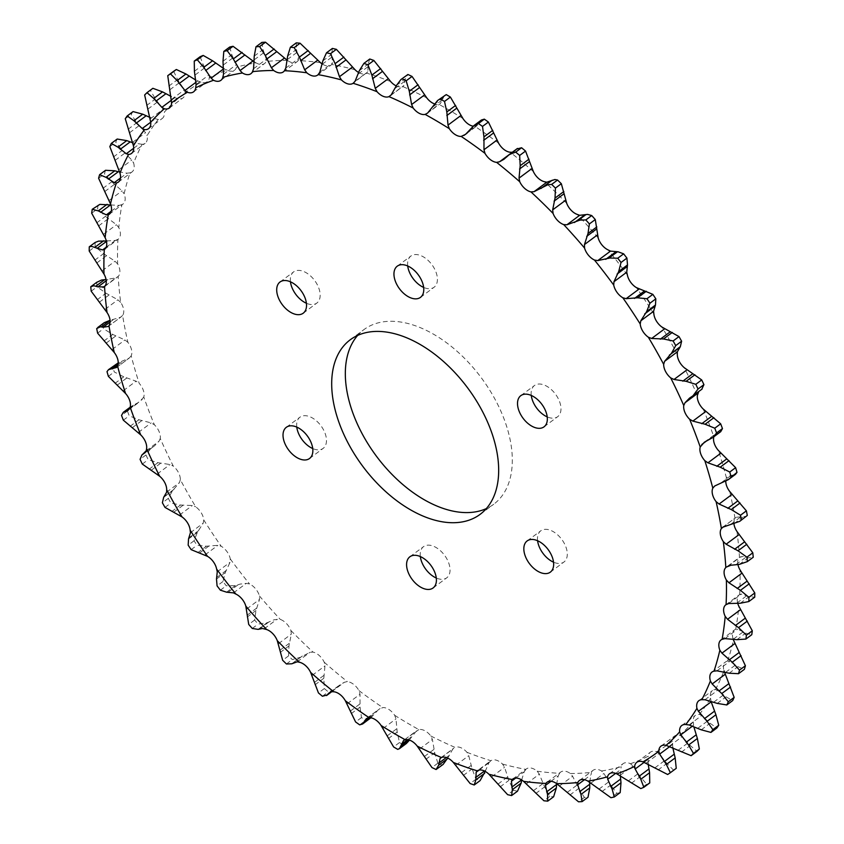 <?xml version="1.0" encoding="UTF-8"?>
<svg xmlns="http://www.w3.org/2000/svg" width="844" height="844" viewBox="0 0 844 844"><rect width="100%" height="100%" fill="white"/><g stroke="black" fill="none" stroke-linecap="round" stroke-linejoin="round"><path stroke-width="0.63" stroke-dasharray="4.22 3.17" d="M537.596 540.74A19.433 11.7 53.4 0 1 540.782 530.802A19.433 11.7 53.4 0 1 544.348 529.399A19.433 11.7 53.4 0 1 563.507 542.006A19.433 11.7 53.4 0 1 563.982 561.999A19.433 11.7 53.4 0 1 560.416 563.402A19.433 11.7 53.4 0 1 553.537 562.188M420.344 556.576A19.433 11.7 53.4 0 1 423.54 546.627A19.433 11.7 53.4 0 1 427.096 545.224A19.433 11.7 53.4 0 1 446.254 557.831A19.433 11.7 53.4 0 1 446.729 577.834A19.433 11.7 53.4 0 1 443.174 579.237A19.433 11.7 53.4 0 1 436.285 578.024M296.782 427.106A19.433 11.7 53.4 0 1 299.979 417.158A19.433 11.7 53.4 0 1 303.534 415.754A19.433 11.7 53.4 0 1 322.693 428.372A19.433 11.7 53.4 0 1 323.168 448.364A19.433 11.7 53.4 0 1 319.612 449.768A19.433 11.7 53.4 0 1 312.723 448.554M290.463 281.812A19.433 11.7 53.4 0 1 293.659 271.863A19.433 11.7 53.4 0 1 297.215 270.46A19.433 11.7 53.4 0 1 316.373 283.067A19.433 11.7 53.4 0 1 316.848 303.07A19.433 11.7 53.4 0 1 313.293 304.473A19.433 11.7 53.4 0 1 306.404 303.26M407.715 265.976A19.433 11.7 53.4 0 1 410.901 256.038A19.433 11.7 53.4 0 1 414.467 254.624A19.433 11.7 53.4 0 1 433.626 267.242A19.433 11.7 53.4 0 1 434.101 287.234A19.433 11.7 53.4 0 1 430.535 288.637A19.433 11.7 53.4 0 1 423.656 287.424M531.277 395.446A19.433 11.7 53.4 0 1 534.474 385.497A19.433 11.7 53.4 0 1 538.029 384.094A19.433 11.7 53.4 0 1 557.188 396.712A19.433 11.7 53.4 0 1 557.662 416.704A19.433 11.7 53.4 0 1 554.107 418.107A19.433 11.7 53.4 0 1 547.218 416.894M357.656 335.416A108.792 65.473 53.4 0 1 363.922 329.614A108.792 65.473 53.4 0 1 383.83 321.754A108.792 65.473 53.4 0 1 491.071 392.344A108.792 65.473 53.4 0 1 493.719 504.248A108.792 65.473 53.4 0 1 486.344 508.584M287.308 60.346A405.563 244.074 -126.6 0 0 266.166 61.496A12.924 7.775 53.4 0 1 264.573 63.532A12.924 7.775 53.4 0 1 256.08 62.857A405.563 244.074 -126.6 0 0 236.457 67.214A12.924 7.775 53.4 0 1 234.526 70.21A12.924 7.775 53.4 0 1 227.184 70.147A405.563 244.074 -126.6 0 0 209.344 77.659A12.924 7.775 53.4 0 1 207.202 81.71A12.924 7.775 53.4 0 1 201.009 82.142A405.563 244.074 -126.6 0 0 185.195 92.703A12.924 7.775 53.4 0 1 182.99 97.883A12.924 7.775 53.4 0 1 177.926 98.653A405.563 244.074 -126.6 0 0 164.348 112.125A12.924 7.775 53.4 0 1 162.196 118.519A12.924 7.775 53.4 0 1 158.229 119.468A405.563 244.074 -126.6 0 0 147.078 135.662A12.924 7.775 53.4 0 1 145.126 143.322A12.924 7.775 53.4 0 1 142.193 144.313A405.563 244.074 -126.6 0 0 133.616 163.019A12.924 7.775 53.4 0 1 131.98 171.976A12.924 7.775 53.4 0 1 130.029 172.841A405.563 244.074 -126.6 0 0 124.142 193.793A12.924 7.775 53.4 0 1 122.96 204.069A12.924 7.775 53.4 0 1 121.905 204.659A405.563 244.074 -126.6 0 0 118.793 227.595A12.924 7.775 53.4 0 1 118.192 239.19A12.924 7.775 53.4 0 1 117.938 239.358A405.563 244.074 -126.6 0 0 117.632 263.961A12.924 7.775 53.4 0 1 118.171 276.463A405.563 244.074 -126.6 0 0 120.681 302.384A12.924 7.775 53.4 0 1 122.612 315.466A405.563 244.074 -126.6 0 0 127.898 342.358A12.924 7.775 53.4 0 1 131.189 355.83A405.563 244.074 -126.6 0 0 139.186 383.345A12.924 7.775 53.4 0 1 143.786 397.028A405.563 244.074 -126.6 0 0 154.389 424.785A12.924 7.775 53.4 0 1 160.244 438.5A405.563 244.074 -126.6 0 0 173.305 466.12A12.924 7.775 53.4 0 1 180.331 479.677A405.563 244.074 -126.6 0 0 195.671 506.79A12.924 7.775 53.4 0 1 203.784 519.999A405.563 244.074 -126.6 0 0 221.191 546.247A12.924 7.775 53.4 0 1 230.275 558.939L230.022 562.304L225.295 572.506L222.964 581.516A429.744 258.623 -126.6 0 0 226.255 585.789L235.402 585.63L240.15 584.09L246.248 583.394L249.529 583.953A12.924 7.775 53.4 0 1 259.446 595.948L259.53 599.451L255.985 610.518L254.614 620.066A429.744 258.623 -126.6 0 0 258.169 624.075L266.915 622.819L274.258 619.718L280.282 619.401A12.924 7.775 53.4 0 1 290.916 630.542L291.328 634.129L288.964 645.934L288.553 655.915A429.744 258.623 -126.6 0 0 292.33 659.597L300.58 657.244L309.98 652.306L313.04 652.106A12.924 7.775 53.4 0 1 324.244 662.245L324.972 665.874L323.811 678.27L324.339 688.556A429.744 258.623 -126.6 0 0 328.295 691.88L334.73 689.485L340.1 684.684L344.468 682.226L347.369 681.635A12.924 7.775 53.4 0 1 358.995 690.635L360.019 694.264L360.05 707.103L361.496 717.579A429.744 258.623 -126.6 0 0 365.558 720.47L370.094 718.413M370.843 717.811L378.418 709.667L382.807 707.578A12.924 7.775 53.4 0 1 394.686 715.311L395.984 718.898L397.176 732.043L399.497 742.562A429.744 258.623 -126.6 0 0 403.632 745.009L406.397 743.49M394.686 715.311A405.563 244.074 -126.6 0 0 418.856 729.596A12.924 7.775 53.4 0 1 419.394 729.501A12.924 7.775 53.4 0 1 430.83 735.968L432.392 739.46L434.702 752.732L437.846 763.187A429.744 258.623 -126.6 0 0 441.982 765.139L443.132 764.4M430.83 735.968A405.563 244.074 -126.6 0 0 455.043 747.383A12.924 7.775 53.4 0 1 456.477 746.993A12.924 7.775 53.4 0 1 466.964 752.299L468.747 755.665L472.123 768.916L476.027 779.17A429.744 258.623 -126.6 0 0 480.109 780.605M466.964 752.299A405.563 244.074 -126.6 0 0 490.881 760.708A12.924 7.775 53.4 0 1 493.107 759.874A12.924 7.775 53.4 0 1 502.57 764.094L504.554 767.291L508.911 780.352L513.511 790.29A429.744 258.623 -126.6 0 0 517.499 791.197M502.57 764.094A405.563 244.074 -126.6 0 0 525.875 769.38A12.924 7.775 53.4 0 1 526.424 768.895A12.924 7.775 53.4 0 1 528.787 767.966A12.924 7.775 53.4 0 1 537.185 771.205L539.327 774.18L544.591 786.914L549.803 796.409A429.744 258.623 -126.6 0 0 553.622 796.757M537.185 771.205A405.563 244.074 -126.6 0 0 559.551 773.283A12.924 7.775 53.4 0 1 560.69 772.081A12.924 7.775 53.4 0 1 563.053 771.152A12.924 7.775 53.4 0 1 570.322 773.515L572.612 776.248L578.678 788.486L584.396 797.422A429.744 258.623 -126.6 0 0 588.015 797.232M570.322 773.515A405.563 244.074 -126.6 0 0 591.465 772.376A12.924 7.775 53.4 0 1 593.068 770.329A12.924 7.775 53.4 0 1 595.431 769.401A12.924 7.775 53.4 0 1 601.561 771.005L603.935 773.452L610.697 785.057L616.848 793.339A429.744 258.623 -126.6 0 0 620.192 792.59M601.561 771.005A405.563 244.074 -126.6 0 0 621.184 766.647A12.924 7.775 53.4 0 1 623.115 763.662A12.924 7.775 53.4 0 1 625.478 762.723A12.924 7.775 53.4 0 1 630.457 763.714L632.884 765.846L640.227 776.68L646.694 784.192A429.744 258.623 -126.6 0 0 649.743 782.915M630.457 763.714A405.563 244.074 -126.6 0 0 648.298 756.203A12.924 7.775 53.4 0 1 650.429 752.152A12.924 7.775 53.4 0 1 652.792 751.223A12.924 7.775 53.4 0 1 656.621 751.73L659.069 753.534L666.865 763.451L673.544 770.129A429.744 258.623 -126.6 0 0 676.244 768.325M656.621 751.73A405.563 244.074 -126.6 0 0 672.436 741.169A12.924 7.775 53.4 0 1 674.651 735.979A12.924 7.775 53.4 0 1 677.015 735.04A12.924 7.775 53.4 0 1 679.715 735.219L682.142 736.664L690.255 745.568L697.028 751.329M679.715 735.219A405.563 244.074 -126.6 0 0 693.283 721.747A12.924 7.775 53.4 0 1 695.435 715.343A12.924 7.775 53.4 0 1 697.798 714.414A12.924 7.775 53.4 0 1 699.412 714.393L701.775 715.48L710.068 723.266L716.841 728.034M699.412 714.393A405.563 244.074 -126.6 0 0 710.564 698.199A12.924 7.775 53.4 0 1 712.515 690.54A12.924 7.775 53.4 0 1 714.879 689.601A12.924 7.775 53.4 0 1 715.448 689.559L717.716 690.255L726.051 696.849L732.697 700.583M715.448 689.559A405.563 244.074 -126.6 0 0 724.025 670.853A12.924 7.775 53.4 0 1 725.65 661.896A12.924 7.775 53.4 0 1 727.612 661.031L729.744 661.348L737.983 666.665L744.397 669.324M733.119 638.992A12.924 7.775 53.4 0 1 734.67 629.793A12.924 7.775 53.4 0 1 735.725 629.202L737.688 629.128L745.695 633.127L751.772 634.699M737.656 603.049A12.924 7.775 53.4 0 1 739.449 594.672A12.924 7.775 53.4 0 1 739.692 594.503L741.454 594.06L749.103 596.697L754.736 597.172M737.93 564.457A12.924 7.775 53.4 0 1 739.46 557.399L742.709 556.47L748.132 557.852L753.238 557.24M733.932 523.681A12.924 7.775 53.4 0 1 735.029 518.406L736.295 517.235L746.349 516.423M517.467 148.428L514.851 151.171L508.721 154.948M481.428 119.996L477.63 125.376L474.834 126.283A12.924 7.775 53.4 0 1 473.157 126.189M97.018 282.107L90.762 286.76M104.234 322.682L96.701 328.559M180.331 479.677L179.413 482.662L172.471 490.797L168.272 498.403A429.744 258.623 -126.6 0 0 170.889 503.035L180.521 505.028L192.348 505.524L195.671 506.79M203.784 519.999L203.193 523.196L197.338 532.416L194.057 540.782A429.744 258.623 -126.6 0 0 197.032 545.266L206.474 546.195L217.879 545.329L221.191 546.247M230.275 558.939A405.563 244.074 -126.6 0 0 249.529 583.953M259.446 595.948A405.563 244.074 -126.6 0 0 280.282 619.401M290.916 630.542A405.563 244.074 -126.6 0 0 313.04 652.106M324.244 662.245A405.563 244.074 -126.6 0 0 347.369 681.635M358.995 690.635A405.563 244.074 -126.6 0 0 382.807 707.578M409.224 740.019L416.662 730.714L403.77 740.293M403.959 740.167L418.856 729.596M447.404 758.735L452.806 749.092L455.043 747.383M485.216 771.405L488.908 762.754L490.881 760.708L477.134 770.92M521.676 779.951L524.198 771.743L525.875 769.38M556.565 784.498L558.19 775.931L559.551 773.283M589.671 782.019L591.465 772.376M620.308 775.436L621.184 766.647M648.129 763.873L648.298 756.203M672.742 747.467L672.436 741.169M692.618 726.03L693.589 725.302L693.283 721.747M711.175 701.818L710.564 698.199M724.215 671.835L724.025 670.853M727.612 661.031A405.563 244.074 -126.6 0 0 733.499 640.068M735.725 629.202A405.563 244.074 -126.6 0 0 738.848 606.266M739.692 594.503A405.563 244.074 -126.6 0 0 740.009 569.911M736.96 531.477A405.563 244.074 -126.6 0 1 739.46 557.399L726.389 567.062M722.728 527.236L735.81 517.52L723.54 526.719M735.029 518.406A405.563 244.074 -126.6 0 0 729.744 491.503M725.777 481.122A12.924 7.775 53.4 0 1 726.452 478.031L727.433 476.533L735.525 474.317M726.452 478.031A405.563 244.074 -126.6 0 0 718.455 450.517M703.252 409.076A405.563 244.074 -126.6 0 1 713.845 436.833L715.881 433.647L720.713 431.674M698.769 391.51L702.081 389.052M697.397 395.361A405.563 244.074 -126.6 0 0 684.336 367.741M677.31 354.185A405.563 244.074 -126.6 0 0 661.97 327.071M653.857 313.862A405.563 244.074 -126.6 0 0 636.439 287.625M627.366 274.933A405.563 244.074 -126.6 0 0 608.113 249.919M598.185 237.913A405.563 244.074 -126.6 0 0 577.359 214.471M566.725 203.32A405.563 244.074 -126.6 0 0 544.591 181.755M533.387 171.617A405.563 244.074 -126.6 0 0 510.261 152.237M498.646 143.237A405.563 244.074 -126.6 0 0 474.834 126.283M462.955 118.55A405.563 244.074 -126.6 0 0 438.785 104.266A12.924 7.775 53.4 0 1 434.491 103.886M444.503 95.383L440.389 103.58L427.338 113.286M427.634 113.054L438.785 104.266M426.8 97.904A405.563 244.074 -126.6 0 0 402.599 86.478A12.924 7.775 53.4 0 1 396.311 85.94M391.194 94.908L403.949 85.423L402.599 86.478L403.949 85.423L405.394 78.724L407.905 74.483M390.677 81.562A405.563 244.074 -126.6 0 0 366.76 73.154A12.924 7.775 53.4 0 1 358.784 72.595M369.777 59.017L368.132 64.133L367.847 71.772L353.288 83.166M355.071 69.767A405.563 244.074 -126.6 0 0 331.766 64.482A12.924 7.775 53.4 0 1 331.207 64.967A12.924 7.775 53.4 0 1 322.324 64.049M332.399 48.424L331.66 54.332L332.557 62.783L331.766 64.482M320.456 62.656A405.563 244.074 -126.6 0 0 298.08 60.578A12.924 7.775 53.4 0 1 296.951 61.781A12.924 7.775 53.4 0 1 287.361 60.388M296.265 42.865L296.476 49.458L298.565 58.584L298.08 60.578M261.872 42.4L263.033 49.574L266.324 59.238L266.166 61.496M256.08 62.857L254.329 61.981M229.695 47.032L231.815 54.691L236.278 64.735L236.457 67.214M227.184 70.147L223.702 68.797M200.144 56.706L203.214 64.724L208.827 75L209.344 77.659M201.009 82.142L195.871 80.127M173.642 71.297L177.641 79.547L184.351 89.897L185.195 92.703M177.926 98.653L171.258 96.532M152.859 88.303A429.744 258.623 -126.6 0 0 150.538 90.603L155.433 98.959L163.177 109.214L164.348 112.125M158.229 119.468L150.2 117.548M133.057 111.587A429.744 258.623 -126.6 0 0 131.147 114.351L136.886 122.686L145.579 132.698L147.078 135.662M142.193 144.313L132.993 142.889M117.189 139.038A429.744 258.623 -126.6 0 0 115.723 142.235L122.253 150.422L131.812 160.033L133.616 163.019M130.029 172.841L127.022 173.178L118.255 171.765M105.489 170.298A429.744 258.623 -126.6 0 0 104.487 173.875L111.735 181.787L122.053 190.85L124.142 193.793M121.905 204.659L119.067 205.387L110.501 204.944M98.115 204.923A429.744 258.623 -126.6 0 0 97.577 208.837L105.468 216.359L116.44 224.715L118.793 227.595M117.938 239.358L115.301 240.466L106.344 240.951M95.15 242.46A429.744 258.623 -126.6 0 0 95.098 246.659L103.548 253.664L115.037 261.197L117.632 263.961M104.181 286.907L118.171 276.463L115.765 277.929L106.07 279.543M96.659 282.392A429.744 258.623 -126.6 0 0 97.081 286.812L105.985 293.206L117.875 299.789L120.681 302.384M122.612 315.466L120.46 317.281L109.994 320.33M108.19 326.48L121.272 316.764L108.612 326.09M102.599 324.18A429.744 258.623 -126.6 0 0 103.495 328.77L112.769 334.446L124.923 339.963L127.898 342.358M131.189 355.83L129.322 357.993L118.223 362.878M115.66 364.344L112.896 367.256A429.744 258.623 -126.6 0 0 114.256 371.961L123.783 376.814L136.063 381.182L139.186 383.345M116.567 367.467L129.322 357.993L116.356 367.636M143.786 397.028L139.65 401.786L131.136 406.502L127.412 411.049A429.744 258.623 -126.6 0 0 129.227 415.797L138.891 419.763L151.16 422.897L154.389 424.785M168.272 498.403L162.386 502.781M165.002 507.413L170.889 503.035M194.057 540.782L188.17 545.15M191.145 549.644L197.032 545.266M222.964 581.516L217.077 585.894M220.368 590.167L226.255 585.789M254.614 620.066L248.716 624.444M252.282 628.453L258.169 624.075M288.553 655.915L282.666 660.282M286.443 663.975L292.33 659.597M324.339 688.556L318.452 692.935M322.408 696.247L328.295 691.88M361.496 717.579L355.598 721.958M359.671 724.848L365.558 720.47M399.497 742.562L393.61 746.94M397.746 749.388L403.632 745.009M437.846 763.187L431.959 767.565M436.095 769.517L441.982 765.139M476.027 779.17L470.14 783.548M513.511 790.29L507.624 794.668M549.803 796.409L543.916 800.777M584.396 797.422L578.509 801.8M616.848 793.339L610.951 797.707M646.694 784.192L640.807 788.57M673.544 770.129L667.657 774.507M144.651 94.982L150.538 90.603M125.26 118.73L131.147 114.351M109.836 146.613L115.723 142.235M98.6 178.253L104.487 173.875M91.69 213.215L97.577 208.837M89.211 251.037L95.098 246.659M91.194 291.191L97.081 286.812M97.609 333.148L103.495 328.77M112.896 367.256L107.009 371.634M108.37 376.34L114.256 371.961M127.412 411.049L121.525 415.427M123.34 420.175L129.227 415.797M160.244 438.5L158.999 441.243L154.473 445.896L151.034 448.196L145.959 454.969A429.744 258.623 -126.6 0 0 148.185 459.685L157.891 462.691L170.003 464.527L173.305 466.12M145.179 452.553L151.034 448.196L145.231 452.489M142.298 464.063L148.185 459.685M145.959 454.969L140.072 459.347M233.493 592.878L246.248 583.394M264.33 628.696L277.096 619.222M312.217 675.358L324.972 665.874M347.253 703.738L360.019 694.264M383.229 728.383L395.984 718.898M419.637 748.944L432.392 739.46M455.992 765.139L468.747 755.665M491.799 776.765L504.554 767.291M526.572 783.665L539.327 774.18M559.846 785.722L572.612 776.248M591.18 782.937L603.935 773.452M620.129 775.33L632.884 765.846M646.314 763.008L659.069 753.534M669.387 746.149L682.142 736.664M689.02 724.954L701.775 715.48M704.962 699.739L717.716 690.255M716.978 670.822L729.744 661.348M724.933 638.613L737.688 629.128M728.699 603.534L741.454 594.06M736.105 564.53L746.043 557.135M730.925 524.187L740.874 516.792M508.046 155.549L516.855 149.008M471.458 128.003L480.268 121.452M144.556 453.217L153.502 446.571M146.234 450.728L158.999 441.243M138.405 432.381L151.16 422.897M132.329 427.676L142.277 420.28M130.081 426.304L138.891 419.763M114.974 383.366L123.783 376.814M117.263 385.086L127.201 377.701M123.308 390.666L136.063 381.182M129.47 408.981L142.225 399.497M129.66 408.665L136.032 403.928M130.06 407.631L133.331 405.194M103.96 340.987L112.769 334.446M106.239 343.054L116.187 335.659M112.157 349.448L124.923 339.963M117.949 364.872L122.496 361.485M118.192 363.416L119.584 362.382M97.187 299.747L105.985 293.206M99.423 302.141L109.372 294.746M105.12 309.263L117.875 299.789M110.11 322.018L113.075 319.813M94.739 260.216L103.548 253.664M96.912 262.885L106.861 255.5M102.282 270.681L115.037 261.197M105.226 285.768L115.765 277.929M106.239 280.714L107.895 279.469M96.659 222.911L105.468 216.359M98.716 225.844L108.665 218.448M103.675 234.199L116.44 224.715M106.154 247.26L115.301 240.466M106.46 241.447L107.04 241.004M102.926 188.339L111.735 181.787M104.835 191.504L114.784 184.108M109.298 200.323L122.053 190.85M111.271 211.179L119.067 205.387M113.444 156.973L122.253 150.422M115.174 160.328L125.123 152.933M119.057 169.517L131.812 160.033M120.492 178.021L127.022 173.178M128.077 129.237L136.886 122.686M129.586 132.74L139.534 125.345M132.825 142.182L145.579 132.698M133.7 148.238L139.038 144.261M146.624 105.5L155.433 98.959M147.9 109.108L157.839 101.723M150.411 118.698L163.177 109.214M150.717 122.211L154.98 119.046M168.832 86.088L177.641 79.547M169.844 89.77L179.793 82.374M171.596 99.37L184.351 89.897M171.648 100.067L174.613 97.851M194.415 71.265L203.214 64.724M195.133 74.968L205.081 67.573M196.072 84.484L208.827 75M196.019 82.227L197.686 80.992M223.006 61.232L231.815 54.691M223.417 64.904L233.366 57.519M223.523 74.219L236.278 64.735M254.234 56.115L263.033 49.574M254.329 59.724L264.277 52.339M253.569 68.723L266.324 59.238M287.667 55.999L296.476 49.458M287.435 59.502L297.383 52.106M285.81 68.069L298.565 58.584M322.862 60.873L331.66 54.332M322.292 64.218L332.241 56.822M319.802 72.257L332.557 62.783M359.333 70.674L368.132 64.133M358.436 73.829L368.385 66.433M355.092 81.246L367.847 71.772M396.596 85.265L405.394 78.724M395.372 88.198L405.31 80.802M434.132 104.466L442.942 97.925M432.592 107.135L442.541 99.74M469.612 130.377L479.561 122.981M467.154 133.035L476.67 125.967M505.915 157.606L515.863 150.211M690.497 397.429L700.446 390.033M692.966 395.804L701.765 389.263M707.335 440.378L714.53 435.019M707.968 440.072L717.917 432.677M710.669 438.806L719.478 432.255M721.504 482.515L731.453 475.119M724.416 481.618L733.225 475.077M734.006 523.67L742.815 517.129M728.235 566.071L740.99 556.586M739.323 564.393L748.132 557.852M736.96 602.996L746.908 595.6M740.293 603.238L749.103 596.697M733.499 639.056L743.437 631.671M736.896 639.678L745.695 633.127M725.745 672.235L735.694 664.85M729.174 673.206L737.983 666.665M713.824 702.092L723.772 694.696M717.252 703.39L726.051 696.849M697.893 728.203L707.842 720.808M701.269 729.817L710.068 723.266M670.041 746.381L672.404 744.63M678.165 750.221L688.103 742.826M681.446 752.12L690.255 745.568M644.288 762.227L647.928 759.516M654.891 767.85L664.84 760.455M658.056 770.002L666.865 763.451M615.656 773.357L620.477 769.781M628.411 780.848L638.359 773.463M631.418 783.221L640.227 776.68M584.481 779.698L590.431 775.277M599.071 789.056L609.02 781.66M601.888 791.598L610.697 785.057M551.016 781.27L558.19 775.931M567.274 792.337L577.222 784.952M569.869 795.027L578.678 788.486M515.716 778.052L524.198 771.743M533.44 790.67L543.388 783.274M535.792 793.455L544.591 786.914M484.445 771.005L485.564 770.171M479.044 770.076L488.908 762.754M498.034 784.065L507.982 776.67M500.112 786.903L508.911 780.352M446.318 757.522L448.628 755.802M441.517 757.479L452.806 749.092M461.531 772.608L471.479 765.213M463.314 775.457L472.123 768.916M407.663 739.65L411.408 736.865M424.426 756.467L434.375 749.071M425.903 759.284L434.702 752.732M370.221 717.727L372.542 715.997M368.902 717.706L374.388 713.623M367.33 718.033L380.085 708.549M387.217 735.841L397.165 728.456M388.377 738.584L397.176 732.043M331.513 691.753L335.954 688.451M330.384 692.122L338.085 686.394M331.713 691.7L344.468 682.226M350.418 711.038L360.367 703.643M351.241 713.655L360.05 707.103M291.771 663.795L300.58 657.244M293.037 662.93L302.985 655.535M297.225 661.791L309.98 652.306M314.517 682.363L324.465 674.968M315.012 684.822L323.811 678.27M258.106 629.371L266.915 622.819M259.614 628.854L269.553 621.469M278.562 643.613L291.328 634.129M279.997 650.218L289.946 642.833M280.166 652.475L288.964 645.934M226.593 592.182L235.402 585.63M228.313 592.045L238.261 584.649M246.775 608.935L259.53 599.451M247.345 615.044L257.283 607.648M247.176 617.059L255.985 610.518M197.665 552.736L206.474 546.195M199.564 552.978L209.512 545.583M205.113 554.803L217.879 545.329M217.267 571.789L230.022 562.304M216.971 577.307L226.92 569.911M216.497 579.058L225.295 572.506M171.712 511.569L180.521 505.028M173.769 512.192L183.707 504.796M179.582 515.009L192.348 505.524M190.438 532.68L203.193 523.196M189.309 537.522L199.258 530.127M188.528 538.968L197.338 532.416M163.662 497.338L172.471 490.797M164.728 496.219L174.676 488.824M166.658 492.147L179.413 482.662M157.248 474.012L170.003 464.527M151.245 470.235L161.193 462.839M149.082 469.232L157.891 462.691M527.152 540.93L540.782 530.802M409.899 556.766L423.54 546.627M286.338 427.296L299.979 417.158M280.018 282.002L293.659 271.863M397.271 266.166L410.901 256.038M520.832 395.636L534.474 385.497M350.281 339.752L363.922 329.614M144.071 453.618L154.473 445.896M128.235 410.258L139.65 401.786M130.134 407.241L131.136 406.502M104.55 249.328L118.192 239.19M109.33 214.207L122.96 204.069M118.35 182.104L131.98 171.976M131.485 153.46L145.126 143.322M148.565 128.657L162.196 118.519M169.349 108.021L182.99 97.883M193.571 91.848L207.202 81.71M220.885 80.338L234.526 70.21M250.932 73.671L264.573 63.532M283.31 71.919L296.951 61.781M317.576 75.105L331.207 64.967M390.086 95.931L403.337 86.077M465.772 134.196L477.63 125.376M504.1 159.168L514.851 151.171M689.527 398.104L699.929 390.382M704.582 442.045L715.881 433.647M725.808 604.81L739.449 594.672M721.04 639.931L734.67 629.793M712.019 672.024L725.65 661.896M698.874 700.678L712.515 690.54M681.804 725.481L695.435 715.343M661.01 746.117L674.651 735.979M636.798 762.29L650.429 752.152M609.474 773.79L623.115 763.662M579.427 780.468L593.068 770.329M547.049 782.219L560.69 772.081M512.793 779.033L526.424 768.895M440.663 757.923L453.914 748.069M366.454 718.55L378.418 709.667M331.755 691.69L334.73 689.485M329.266 692.745L340.1 684.684M480.078 514.386L493.719 504.248M544.021 426.842L557.662 416.704M420.46 297.373L434.101 287.234M303.218 313.198L316.848 303.07M309.526 458.503L323.168 448.364M433.099 587.962L446.729 577.834M550.341 572.137L563.982 561.999"/><path stroke-width="1.27" d="M553.537 562.188A19.433 11.7 53.4 0 1 537.596 540.74M546.785 573.54A19.433 11.7 53.4 0 1 527.627 560.933A19.433 11.7 53.4 0 1 527.152 540.93A19.433 11.7 53.4 0 1 530.707 539.527A19.433 11.7 53.4 0 1 549.866 552.145A19.433 11.7 53.4 0 1 550.341 572.137A19.433 11.7 53.4 0 1 546.785 573.54M436.285 578.024A19.433 11.7 53.4 0 1 420.344 556.576M429.533 589.376A19.433 11.7 53.4 0 1 410.374 576.758A19.433 11.7 53.4 0 1 409.899 556.766A19.433 11.7 53.4 0 1 413.465 555.363A19.433 11.7 53.4 0 1 432.624 567.97A19.433 11.7 53.4 0 1 433.099 587.962A19.433 11.7 53.4 0 1 429.533 589.376M312.723 448.554A19.433 11.7 53.4 0 1 296.782 427.106M305.971 459.906A19.433 11.7 53.4 0 1 286.812 447.288A19.433 11.7 53.4 0 1 286.338 427.296A19.433 11.7 53.4 0 1 289.893 425.893A19.433 11.7 53.4 0 1 309.062 438.5A19.433 11.7 53.4 0 1 309.526 458.503A19.433 11.7 53.4 0 1 305.971 459.906M306.404 303.26A19.433 11.7 53.4 0 1 290.463 281.812M299.652 314.601A19.433 11.7 53.4 0 1 280.493 301.994A19.433 11.7 53.4 0 1 280.018 282.002A19.433 11.7 53.4 0 1 283.584 280.598A19.433 11.7 53.4 0 1 302.743 293.206A19.433 11.7 53.4 0 1 303.218 313.198A19.433 11.7 53.4 0 1 299.652 314.601M423.656 287.424A19.433 11.7 53.4 0 1 407.715 265.976M416.904 298.776A19.433 11.7 53.4 0 1 397.746 286.169A19.433 11.7 53.4 0 1 397.271 266.166A19.433 11.7 53.4 0 1 400.826 264.763A19.433 11.7 53.4 0 1 419.985 277.381A19.433 11.7 53.4 0 1 420.46 297.373A19.433 11.7 53.4 0 1 416.904 298.776M547.218 416.894A19.433 11.7 53.4 0 1 531.277 395.446M540.466 428.246A19.433 11.7 53.4 0 1 521.307 415.628A19.433 11.7 53.4 0 1 520.832 395.636A19.433 11.7 53.4 0 1 524.388 394.232A19.433 11.7 53.4 0 1 543.547 406.84A19.433 11.7 53.4 0 1 544.021 426.842A19.433 11.7 53.4 0 1 540.466 428.246M486.344 508.584A108.792 65.473 53.4 0 1 473.811 512.118A108.792 65.473 53.4 0 1 370.316 447.478A108.792 65.473 53.4 0 1 357.656 335.416M460.17 522.246A108.792 65.473 53.4 0 1 352.929 451.656A108.792 65.473 53.4 0 1 350.281 339.752A108.792 65.473 53.4 0 1 370.189 331.882A108.792 65.473 53.4 0 1 477.43 402.472A108.792 65.473 53.4 0 1 480.078 514.386A108.792 65.473 53.4 0 1 460.17 522.246M235.887 594.081L233.493 592.878L226.593 592.182L220.368 590.167A429.744 258.623 -126.6 0 1 217.077 585.894L216.497 579.058L217.267 571.789L216.634 569.067A405.563 244.074 -126.6 0 0 235.887 594.081A12.924 7.775 53.4 0 1 245.815 606.087A405.563 244.074 -126.6 0 0 266.641 629.529A12.924 7.775 53.4 0 1 277.275 640.68A405.563 244.074 -126.6 0 0 299.409 662.245A12.924 7.775 53.4 0 1 310.613 672.383A405.563 244.074 -126.6 0 0 333.739 691.764A12.924 7.775 53.4 0 1 345.354 700.763A405.563 244.074 -126.6 0 0 369.166 717.716A12.924 7.775 53.4 0 1 381.045 725.45A405.563 244.074 -126.6 0 0 405.215 739.734A12.924 7.775 53.4 0 1 405.764 739.629A12.924 7.775 53.4 0 1 417.2 746.096A405.563 244.074 -126.6 0 0 441.401 757.522A12.924 7.775 53.4 0 1 442.836 757.131A12.924 7.775 53.4 0 1 453.323 762.438A405.563 244.074 -126.6 0 0 477.24 770.846A12.924 7.775 53.4 0 1 479.466 770.013A12.924 7.775 53.4 0 1 488.929 774.233A405.563 244.074 -126.6 0 0 512.234 779.518A12.924 7.775 53.4 0 1 512.793 779.033A12.924 7.775 53.4 0 1 515.156 778.094A12.924 7.775 53.4 0 1 523.544 781.344A405.563 244.074 -126.6 0 0 545.92 783.422A12.924 7.775 53.4 0 1 547.049 782.219A12.924 7.775 53.4 0 1 549.412 781.291A12.924 7.775 53.4 0 1 556.692 783.654A405.563 244.074 -126.6 0 0 577.834 782.504A12.924 7.775 53.4 0 1 579.427 780.468A12.924 7.775 53.4 0 1 581.79 779.529A12.924 7.775 53.4 0 1 587.92 781.143A405.563 244.074 -126.6 0 0 607.543 776.786A12.924 7.775 53.4 0 1 609.474 773.79A12.924 7.775 53.4 0 1 611.837 772.861A12.924 7.775 53.4 0 1 616.816 773.853A405.563 244.074 -126.6 0 0 634.656 766.341A12.924 7.775 53.4 0 1 636.798 762.29A12.924 7.775 53.4 0 1 639.161 761.351A12.924 7.775 53.4 0 1 642.991 761.858A405.563 244.074 -126.6 0 0 658.805 751.297A12.924 7.775 53.4 0 1 661.01 746.117A12.924 7.775 53.4 0 1 663.373 745.178A12.924 7.775 53.4 0 1 666.074 745.347A405.563 244.074 -126.6 0 0 679.652 731.875A12.924 7.775 53.4 0 1 681.804 725.481A12.924 7.775 53.4 0 1 684.167 724.553A12.924 7.775 53.4 0 1 685.771 724.532A405.563 244.074 -126.6 0 0 696.922 708.338A12.924 7.775 53.4 0 1 698.874 700.678A12.924 7.775 53.4 0 1 701.237 699.739A12.924 7.775 53.4 0 1 701.807 699.687A405.563 244.074 -126.6 0 0 710.384 680.981A12.924 7.775 53.4 0 1 712.019 672.024A12.924 7.775 53.4 0 1 713.971 671.159A405.563 244.074 -126.6 0 0 719.858 650.207A12.924 7.775 53.4 0 1 721.04 639.931A12.924 7.775 53.4 0 1 722.095 639.341A405.563 244.074 -126.6 0 0 725.207 616.405A12.924 7.775 53.4 0 1 725.808 604.81A12.924 7.775 53.4 0 1 726.062 604.642A405.563 244.074 -126.6 0 0 726.367 580.039A12.924 7.775 53.4 0 1 725.829 567.537A405.563 244.074 -126.6 0 0 723.319 541.616A12.924 7.775 53.4 0 1 721.388 528.534A405.563 244.074 -126.6 0 0 716.102 501.642A12.924 7.775 53.4 0 1 712.811 488.17A405.563 244.074 -126.6 0 0 704.814 460.655A12.924 7.775 53.4 0 1 700.214 446.972A405.563 244.074 -126.6 0 0 689.611 419.215A12.924 7.775 53.4 0 1 683.756 405.5A405.563 244.074 -126.6 0 0 670.695 377.88A12.924 7.775 53.4 0 1 663.669 364.323A405.563 244.074 -126.6 0 0 648.329 337.21A12.924 7.775 53.4 0 1 640.216 324.001A405.563 244.074 -126.6 0 0 622.809 297.753A12.924 7.775 53.4 0 1 613.725 285.061A405.563 244.074 -126.6 0 0 594.471 260.047A12.924 7.775 53.4 0 1 584.554 248.052A405.563 244.074 -126.6 0 0 563.718 224.599A12.924 7.775 53.4 0 1 553.084 213.458A405.563 244.074 -126.6 0 0 530.96 191.894A12.924 7.775 53.4 0 1 519.756 181.755A405.563 244.074 -126.6 0 0 496.631 162.364A12.924 7.775 53.4 0 1 485.005 153.365A405.563 244.074 -126.6 0 0 461.193 136.422A12.924 7.775 53.4 0 1 449.314 128.689A405.563 244.074 -126.6 0 0 425.144 114.404A12.924 7.775 53.4 0 1 413.17 108.032A405.563 244.074 -126.6 0 0 388.957 96.617A12.924 7.775 53.4 0 1 377.036 91.701A405.563 244.074 -126.6 0 0 353.119 83.292A12.924 7.775 53.4 0 1 341.43 79.906A405.563 244.074 -126.6 0 0 318.125 74.62A12.924 7.775 53.4 0 1 317.576 75.105A12.924 7.775 53.4 0 1 306.815 72.795A405.563 244.074 -126.6 0 0 284.449 70.717A12.924 7.775 53.4 0 1 283.31 71.919A12.924 7.775 53.4 0 1 273.678 70.485A405.563 244.074 -126.6 0 0 252.535 71.624A12.924 7.775 53.4 0 1 250.932 73.671A12.924 7.775 53.4 0 1 242.439 72.995A405.563 244.074 -126.6 0 0 222.816 77.353A12.924 7.775 53.4 0 1 220.885 80.338A12.924 7.775 53.4 0 1 213.543 80.285A405.563 244.074 -126.6 0 0 195.702 87.797A12.924 7.775 53.4 0 1 193.571 91.848A12.924 7.775 53.4 0 1 187.379 92.27A405.563 244.074 -126.6 0 0 171.564 102.831A12.924 7.775 53.4 0 1 169.349 108.021A12.924 7.775 53.4 0 1 164.285 108.781A405.563 244.074 -126.6 0 0 150.717 122.253A12.924 7.775 53.4 0 1 148.565 128.657A12.924 7.775 53.4 0 1 144.588 129.607A405.563 244.074 -126.6 0 0 133.436 145.801A12.924 7.775 53.4 0 1 131.485 153.46A12.924 7.775 53.4 0 1 128.552 154.441A405.563 244.074 -126.6 0 0 119.975 173.147A12.924 7.775 53.4 0 1 118.35 182.104A12.924 7.775 53.4 0 1 116.388 182.969A405.563 244.074 -126.6 0 0 110.501 203.931A12.924 7.775 53.4 0 1 109.33 214.207A12.924 7.775 53.4 0 1 108.275 214.798A405.563 244.074 -126.6 0 0 105.152 237.734A12.924 7.775 53.4 0 1 104.55 249.328A12.924 7.775 53.4 0 1 104.308 249.497A405.563 244.074 -126.6 0 0 103.991 274.089A12.924 7.775 53.4 0 1 104.54 286.601A405.563 244.074 -126.6 0 0 107.04 312.523A12.924 7.775 53.4 0 1 108.971 325.594A405.563 244.074 -126.6 0 0 114.256 352.497A12.924 7.775 53.4 0 1 117.548 365.969A405.563 244.074 -126.6 0 0 125.545 393.483A12.924 7.775 53.4 0 1 130.155 407.167A405.563 244.074 -126.6 0 0 140.748 434.924A12.924 7.775 53.4 0 1 146.603 448.639A405.563 244.074 -126.6 0 0 159.664 476.259A12.924 7.775 53.4 0 1 166.69 489.815A405.563 244.074 -126.6 0 0 182.03 516.929A12.924 7.775 53.4 0 1 190.143 530.137A405.563 244.074 -126.6 0 0 207.561 556.375A12.924 7.775 53.4 0 1 216.634 569.067M266.641 629.529L262.463 628.485L258.106 629.371L252.282 628.453A429.744 258.623 -126.6 0 1 248.716 624.444L245.815 606.087M333.739 691.764L331.713 691.7L329.149 692.829L327.145 694.992L322.408 696.247A429.744 258.623 -126.6 0 1 318.452 692.935L310.613 672.383M299.409 662.245L297.225 661.791L291.771 663.795L286.443 663.975A429.744 258.623 -126.6 0 1 282.666 660.282L277.275 640.68M369.166 717.716L366.37 718.624L362.572 724.004L359.671 724.848A429.744 258.623 -126.6 0 1 355.598 721.958L345.354 700.763M405.215 739.734L403.611 740.42L399.497 748.617L397.746 749.388A429.744 258.623 -126.6 0 1 393.61 746.94L381.045 725.45M441.517 757.479L440.051 758.577L441.401 757.522L440.051 758.577L438.606 765.276L436.095 769.517A429.744 258.623 -126.6 0 1 431.959 767.565L417.2 746.096M477.134 770.92L476.153 772.228L475.868 779.867L474.222 784.983A429.744 258.623 -126.6 0 1 470.14 783.548L453.323 762.438M512.234 779.518L511.443 781.217L512.34 789.667L511.601 795.576A429.744 258.623 -126.6 0 1 507.624 794.668L488.929 774.233M545.92 783.422L545.435 785.416L547.524 794.542L547.735 801.135A429.744 258.623 -126.6 0 1 543.916 800.777L523.544 781.344M577.834 782.504L577.676 784.762L580.967 794.426L582.128 801.6A429.744 258.623 -126.6 0 1 578.509 801.8L556.692 783.654M607.543 776.786L607.722 779.265L612.185 789.309L614.305 796.968A429.744 258.623 -126.6 0 1 610.951 797.707L587.92 781.143M634.656 766.341L635.173 769L640.786 779.276L643.856 787.294A429.744 258.623 -126.6 0 1 640.807 788.57L616.816 773.853M658.805 751.297L659.649 754.103L666.359 764.453L670.358 772.703A429.744 258.623 -126.6 0 1 667.657 774.507L642.991 761.858M691.141 755.696A429.744 258.623 -126.6 0 0 693.462 753.397L699.349 749.018A429.744 258.623 -126.6 0 1 697.028 751.329L691.141 755.696L666.074 745.347M710.943 732.413A429.744 258.623 -126.6 0 0 712.853 729.649L718.74 725.27A429.744 258.623 -126.6 0 1 716.841 728.034L710.943 732.413L701.269 729.817L689.02 724.954L685.771 724.532M726.811 704.962A429.744 258.623 -126.6 0 0 728.277 701.765L734.164 697.387A429.744 258.623 -126.6 0 1 732.697 700.583L726.811 704.962L717.252 703.39L704.962 699.739L701.807 699.687M738.511 673.702A429.744 258.623 -126.6 0 0 739.513 670.125L745.4 665.747A429.744 258.623 -126.6 0 1 744.397 669.324L738.511 673.702L729.174 673.206L716.978 670.822L713.971 671.159M745.885 639.077A429.744 258.623 -126.6 0 0 746.423 635.163L752.31 630.784A429.744 258.623 -126.6 0 1 751.772 634.699L745.885 639.077L736.896 639.678L724.933 638.613L722.095 639.341M748.85 601.54A429.744 258.623 -126.6 0 0 748.902 597.341L754.789 592.963A429.744 258.623 -126.6 0 1 754.736 597.172L748.85 601.54L740.293 603.238L728.699 603.534L726.062 604.642M723.319 541.616L726.125 544.211L738.015 550.794L746.919 557.188A429.744 258.623 -126.6 0 1 747.341 561.608L753.238 557.24L747.341 561.608L739.323 564.393L730.915 565.237L726.389 567.062M739.871 521.233L747.299 515.441L739.766 521.318L722.728 527.236M594.471 260.047L597.752 260.606L609.748 258.021L617.745 258.211L623.632 253.833L618.103 251.807L610.507 251.122L608.113 249.919A12.924 7.775 53.4 0 1 598.185 237.913L595.284 219.556A429.744 258.623 -126.6 0 0 591.718 215.547L587.624 214.408L579.67 215.304L577.359 214.471A12.924 7.775 53.4 0 1 566.725 203.32L561.334 183.718A429.744 258.623 -126.6 0 0 557.557 180.025L554.867 179.519L546.775 182.209L544.591 181.755A12.924 7.775 53.4 0 1 533.387 171.617L525.548 151.065A429.744 258.623 -126.6 0 0 521.592 147.753L516.855 149.008M563.718 224.599L566.904 224.778L579.944 220.115L585.831 219.925L591.718 215.547M530.96 191.894L534.02 191.693L547.83 184.752L551.67 184.403L557.557 180.025M496.631 162.364L499.532 161.774L503.9 159.316L509.27 154.515L515.705 152.12L521.592 147.753M461.193 136.422L465.582 134.333L473.906 125.587L478.442 123.53L484.329 119.152L481.428 119.996L473.906 125.587M108.306 179.15L118.255 171.765L114.826 170.794L105.542 170.288L99.603 174.676L106.017 177.335L114.256 182.652L116.388 182.969M100.563 212.329L110.501 204.944L99.877 204.385L92.228 209.301L98.305 210.873L106.312 214.872L108.275 214.798M107.04 241.004L98.537 241.131L95.15 242.46L89.264 246.828L91.5 246.364L102.546 249.94L104.308 249.497M104.181 286.918L97.957 286.865L93.842 285.747L90.762 286.76L97.018 282.107M106.07 279.543L101.523 280.039L96.659 282.392M114.256 352.497L97.609 333.148A429.744 258.623 -126.6 0 1 96.701 328.559L100.436 326.786L103.126 327.208L108.19 326.48M110.068 320.319L104.234 322.682L97.651 327.577M362.572 724.004L370.843 717.811M399.497 748.617L406.397 743.49L409.509 740.114M436.095 769.517L443.132 764.4L447.689 758.06M474.222 784.983L480.109 780.605L485.216 771.405M511.601 795.576L517.499 791.197L521.138 783.126L521.708 779.782M547.735 801.135L553.622 796.757L556.333 788.001L556.565 784.498L546.617 791.894M582.128 801.6L588.015 797.232L589.766 787.885L589.671 782.019M614.305 796.968L620.192 792.59L620.994 782.768L620.308 775.436M643.856 787.294L649.743 782.915L649.585 772.735L648.129 763.873M670.358 772.703L676.244 768.325L675.168 757.912L672.742 747.467M699.349 749.018L697.376 738.5L693.874 726.853M718.74 725.27L715.923 714.762L711.175 701.818L698.421 711.302L707.114 721.314L712.853 729.649M734.164 697.387L724.025 670.853M745.4 665.747L733.499 640.068A12.924 7.775 53.4 0 1 733.119 638.992M752.31 630.784L738.848 606.266A12.924 7.775 53.4 0 1 737.656 603.049M754.789 592.963L740.009 569.911A12.924 7.775 53.4 0 1 737.93 564.457M753.238 557.24A429.744 258.623 -126.6 0 0 752.806 552.809L736.96 531.477A12.924 7.775 53.4 0 1 733.932 523.681M747.299 515.441A429.744 258.623 -126.6 0 0 746.391 510.852L729.744 491.503A12.924 7.775 53.4 0 1 725.777 481.122M736.991 472.366L728.34 479.656L735.525 474.317L736.991 472.366A429.744 258.623 -126.6 0 0 735.63 467.66L718.455 450.517A12.924 7.775 53.4 0 1 713.845 436.833M722.475 428.573L716.588 432.951L712.864 437.498L720.713 431.674L722.475 428.573A429.744 258.623 -126.6 0 0 720.66 423.825L703.252 409.076A12.924 7.775 53.4 0 1 697.397 395.361L698.769 391.51M701.765 389.263L703.928 384.653A429.744 258.623 -126.6 0 0 701.702 379.937L684.336 367.741A12.924 7.775 53.4 0 1 677.31 354.185L677.342 351.853L680.338 346.662L681.614 341.219A429.744 258.623 -126.6 0 0 678.998 336.587L661.97 327.071A12.924 7.775 53.4 0 1 653.857 313.862L653.562 311.32L655.471 305.032L655.83 298.85A429.744 258.623 -126.6 0 0 652.855 294.356L636.439 287.625A12.924 7.775 53.4 0 1 627.366 274.933L626.733 272.211L627.503 264.942L626.923 258.106A429.744 258.623 -126.6 0 0 623.632 253.833M512.287 152.3L510.261 152.237A12.924 7.775 53.4 0 1 498.646 143.237L488.402 122.042A429.744 258.623 -126.6 0 0 484.329 119.152M473.157 126.189A12.924 7.775 53.4 0 1 462.955 118.55L450.39 97.06A429.744 258.623 -126.6 0 0 446.254 94.612L437.603 100.51L446.254 94.612M434.491 103.886A12.924 7.775 53.4 0 1 426.8 97.904L412.041 76.435A429.744 258.623 -126.6 0 0 407.905 74.483L400.868 79.6L407.905 74.483M396.311 85.94A12.924 7.775 53.4 0 1 390.677 81.562L373.86 60.451A429.744 258.623 -126.6 0 0 369.777 59.017L363.891 63.395A429.744 258.623 -126.6 0 1 367.973 64.83L371.877 75.084L375.253 88.335L377.036 91.701M358.784 72.595A12.924 7.775 53.4 0 1 355.071 69.767L336.376 49.332A429.744 258.623 -126.6 0 0 332.399 48.424L326.501 52.803A429.744 258.623 -126.6 0 1 330.489 53.71L335.089 63.648L339.446 76.709L341.43 79.906M322.324 64.049A12.924 7.775 53.4 0 1 320.456 62.656L300.084 43.223A429.744 258.623 -126.6 0 0 296.265 42.865L290.378 47.243A429.744 258.623 -126.6 0 1 294.197 47.591L299.409 57.086L304.673 69.82L306.815 72.795M287.361 60.388A12.924 7.775 53.4 0 1 287.308 60.346L265.491 42.2A429.744 258.623 -126.6 0 0 261.872 42.4L255.985 46.768A429.744 258.623 -126.6 0 1 259.604 46.578L265.322 55.514L271.388 67.752L273.678 70.485M254.329 61.981L233.049 46.293A429.744 258.623 -126.6 0 0 229.695 47.032L223.808 51.41A429.744 258.623 -126.6 0 1 227.152 50.661L233.303 58.943L240.065 70.548L242.439 72.995M223.871 68.67L212.582 60.779L203.193 55.43A429.744 258.623 -126.6 0 0 200.144 56.706L194.257 61.084A429.744 258.623 -126.6 0 1 197.306 59.808L203.773 67.32L211.116 78.154L213.543 80.285M195.871 80.127L185.944 73.998L176.343 69.493A429.744 258.623 -126.6 0 0 173.642 71.297L167.756 75.675A429.744 258.623 -126.6 0 1 170.456 73.871L177.135 80.549L184.931 90.466L187.379 92.27M171.258 96.532L162.554 91.88L152.859 88.303L146.972 92.671A429.744 258.623 -126.6 0 0 144.651 94.982L150.717 122.253M150.2 117.548L142.731 114.183L133.057 111.587L127.159 115.966A429.744 258.623 -126.6 0 0 125.26 118.73L133.436 145.801M132.993 142.889L126.748 140.61L117.189 139.038L111.302 143.417A429.744 258.623 -126.6 0 0 109.836 146.613L119.975 173.147M118.223 362.878L108.475 369.683L116.567 367.467L117.548 365.969M166.69 489.815L166.658 492.147L163.662 497.338L162.386 502.781A429.744 258.623 -126.6 0 0 165.002 507.413L182.03 516.929M190.143 530.137L190.438 532.68L188.528 538.968L188.17 545.15A429.744 258.623 -126.6 0 0 191.145 549.644L207.561 556.375M746.919 557.188L752.806 552.809M741.401 519.82A429.744 258.623 -126.6 0 0 740.504 515.23L746.391 510.852M731.104 476.744A429.744 258.623 -126.6 0 0 729.744 472.039L735.63 467.66M716.588 432.951A429.744 258.623 -126.6 0 0 714.773 428.203L720.66 423.825M703.928 384.653L698.041 389.031A429.744 258.623 -126.6 0 0 695.815 384.315L701.702 379.937M681.614 341.219L675.727 345.597A429.744 258.623 -126.6 0 0 673.111 340.965L678.998 336.587M655.83 298.85L649.943 303.218A429.744 258.623 -126.6 0 0 646.968 298.734L652.855 294.356M626.923 258.106L621.036 262.484A429.744 258.623 -126.6 0 0 617.745 258.211M595.284 219.556L589.386 223.934A429.744 258.623 -126.6 0 0 585.831 219.925M561.334 183.718L555.447 188.085A429.744 258.623 -126.6 0 0 551.67 184.403M525.548 151.065L519.661 155.444A429.744 258.623 -126.6 0 0 515.705 152.12M488.402 122.042L482.504 126.421A429.744 258.623 -126.6 0 0 478.442 123.53M450.39 97.06L444.503 101.438A429.744 258.623 -126.6 0 0 440.368 98.991M412.041 76.435L406.154 80.813A429.744 258.623 -126.6 0 0 402.018 78.861M373.86 60.451L367.973 64.83M336.376 49.332L330.489 53.71M300.084 43.223L294.197 47.591M265.491 42.2L259.604 46.578M233.049 46.293L227.152 50.661M203.193 55.43L197.306 59.808M176.343 69.493L170.456 73.871M99.603 174.676A429.744 258.623 -126.6 0 0 98.6 178.253L110.501 203.931M92.228 209.301A429.744 258.623 -126.6 0 0 91.69 213.215L105.152 237.734M89.264 246.828A429.744 258.623 -126.6 0 0 89.211 251.037L103.991 274.089M90.762 286.76A429.744 258.623 -126.6 0 0 91.194 291.191L107.04 312.523M108.475 369.683L107.009 371.634A429.744 258.623 -126.6 0 0 108.37 376.34L125.545 393.483M130.155 407.167L128.119 410.353L123.287 412.326L121.525 415.427A429.744 258.623 -126.6 0 0 123.34 420.175L140.748 434.924M331.513 691.753L326.533 695.572L331.755 691.69M679.652 731.875L680.823 734.786L688.567 745.041L693.462 753.397M696.922 708.338L698.421 711.302M710.384 680.981L712.188 683.967L721.747 693.578L728.277 701.765M719.858 650.207L721.947 653.15L732.265 662.213L739.513 670.125M725.207 616.405L727.56 619.285L738.532 627.641L746.423 635.163M726.367 580.039L728.963 582.803L740.452 590.336L748.902 597.341M716.102 501.642L719.077 504.037L731.231 509.554L740.504 515.23M723.54 526.719L721.388 528.534M728.34 479.656L714.678 486.007L712.811 488.17M704.814 460.655L707.937 462.818L720.217 467.186L729.744 472.039M712.864 437.498L704.35 442.214L700.214 446.972M689.611 419.215L692.84 421.103L705.109 424.237L714.773 428.203M698.041 389.031L692.966 395.804L689.527 398.104L685.001 402.757L683.756 405.5M702.081 389.052L692.966 395.804M670.695 377.88L673.997 379.473L686.109 381.309L695.815 384.315M675.727 345.597L671.529 353.203L664.587 361.337L663.669 364.323M648.329 337.21L651.652 338.476L663.479 338.971L673.111 340.965M649.943 303.218L646.662 311.584L640.807 320.804L640.216 324.001M622.809 297.753L626.121 298.671L637.526 297.805L646.968 298.734M621.036 262.484L618.705 271.494L613.978 281.696L613.725 285.061M589.386 223.934L588.015 233.482L584.47 244.549L584.554 248.052M555.447 188.085L555.035 198.066L552.672 209.871L553.084 213.458M519.661 155.444L520.189 165.73L519.028 178.126L519.756 181.755M482.504 126.421L483.95 136.897L483.981 149.736L485.005 153.365M444.503 101.438L446.824 111.957L448.016 125.102L449.314 128.689M425.144 114.404L427.634 113.054L437.603 100.51M406.154 80.813L409.298 91.268L411.608 104.54L413.17 108.032M388.957 96.617L391.194 94.908L396.596 85.265L400.868 79.6M353.288 83.166L355.092 81.246L359.333 70.674L363.891 63.395M318.125 74.62L319.802 72.257L322.862 60.873L326.501 52.803M284.449 70.717L285.81 68.069L287.667 55.999L290.378 47.243M252.535 71.624L253.569 68.723L254.234 56.115L255.985 46.768M222.816 77.353L223.523 74.219L223.006 61.232L223.808 51.41M195.702 87.797L196.072 84.484L194.415 71.265L194.257 61.084M171.564 102.831L167.756 75.675M146.972 92.671L153.745 98.431L161.858 107.336L164.285 108.781M127.159 115.966L133.932 120.734L142.225 128.52L144.588 129.607M111.302 143.417L117.949 147.151L126.283 153.745L128.552 154.441M145.231 452.489L141.919 454.948L140.072 459.347A429.744 258.623 -126.6 0 0 142.298 464.063L159.664 476.259M145.179 452.553L142.235 454.737L146.234 450.728L146.603 448.639M608.598 258.37L617.407 251.818M577.085 221.181L585.894 214.629M543.42 186.756L552.229 180.205M126.083 411.323L129.66 408.665M124.522 411.745L130.06 407.631M112.547 368.881L117.949 364.872M110.775 368.923L118.192 363.416M103.126 327.208L110.11 322.018M101.185 326.871L109.994 320.33M103.01 287.414L105.226 285.768M97.957 286.865L106.239 280.714M95.868 286.148L104.677 279.607M102.546 249.94L106.154 247.26M97.092 248.4L106.46 241.447M94.897 247.303L103.706 240.762M106.312 214.872L111.271 211.179M98.305 210.873L107.104 204.322M114.256 182.652L120.492 178.021M106.017 177.335L114.826 170.794M126.283 153.745L133.7 148.238M120.228 149.304L130.176 141.908M117.949 147.151L126.748 140.61M142.225 128.52L150.717 122.211M136.158 123.192L146.107 115.797M133.932 120.734L142.731 114.183M161.858 107.336L171.648 100.067M155.897 101.174L165.835 93.779M153.745 98.431L162.554 91.88M184.931 90.466L196.019 82.227M179.16 83.545L189.109 76.15M177.135 80.549L185.944 73.998M211.116 78.154L223.702 68.797M205.641 70.537L215.589 63.152M203.773 67.32L212.582 60.779M240.065 70.548L252.82 61.063M234.98 62.34L244.929 54.944M233.303 58.943L242.112 52.402M271.388 67.752L284.154 58.278M266.778 59.048L276.726 51.663M265.322 55.514L274.131 48.973M304.673 69.82L317.428 60.335M300.612 60.726L310.56 53.33M299.409 57.086L308.208 50.545M339.446 76.709L352.201 67.235M336.017 67.33L345.966 59.935M335.089 63.648L343.888 57.097M375.253 88.335L388.008 78.861M372.521 78.787L382.469 71.392M371.877 75.084L380.686 68.543M411.608 104.54L424.363 95.055M409.625 94.929L419.573 87.533M409.298 91.268L418.096 84.716M463.915 135.451L467.154 133.035M448.016 125.102L460.771 115.617M446.835 115.544L456.783 108.159M446.824 111.957L455.623 105.416M499.532 161.774L508.721 154.948M483.981 149.736L496.747 140.262M483.633 140.357L493.582 132.962M483.95 136.897L492.759 130.345M541.015 188.465L550.963 181.07M534.02 191.693L546.775 182.209M519.028 178.126L531.783 168.642M519.535 169.032L529.483 161.637M520.189 165.73L528.988 159.178M574.447 222.531L584.386 215.146M566.904 224.778L579.67 215.304M552.672 209.871L565.438 200.387M554.054 201.167L564.003 193.782M555.035 198.066L563.834 191.525M605.739 259.351L615.687 251.955M597.752 260.606L610.507 251.122M584.47 244.549L597.225 235.065M586.717 236.352L596.655 228.956M588.015 233.482L596.824 226.941M637.526 297.805L646.335 291.264M634.488 298.417L644.436 291.022M626.121 298.671L638.887 289.197M613.978 281.696L626.733 272.211M617.08 274.089L627.029 266.693M618.705 271.494L627.503 264.942M663.479 338.971L672.288 332.43M660.293 339.204L670.231 331.808M651.652 338.476L664.418 328.991M640.807 320.804L653.562 311.32M644.742 313.873L654.691 306.477M646.662 311.584L655.471 305.032M686.109 381.309L694.918 374.768M682.807 381.161L692.755 373.765M673.997 379.473L686.752 369.988M664.587 361.337L677.342 351.853M669.324 355.176L679.272 347.781M671.529 353.203L680.338 346.662M705.109 424.237L713.918 417.696M701.723 423.72L711.671 416.324M692.84 421.103L705.595 411.619M685.001 402.757L697.766 393.272M720.217 467.186L729.026 460.634M716.799 466.299L726.737 458.914M707.937 462.818L720.692 453.333M701.775 444.503L707.335 440.378M731.231 509.554L740.04 503.013M727.813 508.341L737.761 500.946M719.077 504.037L731.843 494.552M738.015 550.794L746.813 544.253M734.628 549.254L744.577 541.859M726.125 544.211L738.88 534.737M740.452 590.336L749.261 583.784M737.139 588.5L747.088 581.115M728.963 582.803L741.718 573.319M738.532 627.641L747.341 621.089M735.335 625.552L745.284 618.156M727.56 619.285L740.325 609.801M732.265 662.213L741.074 655.661M729.216 659.892L739.165 652.496M721.947 653.15L734.702 643.677M721.747 693.578L730.556 687.027M718.877 691.067L728.826 683.672M712.188 683.967L724.943 674.483M707.114 721.314L715.923 714.762M704.466 718.655L714.414 711.26M688.567 745.041L697.376 738.5M686.161 742.277L696.1 734.892M680.823 734.786L692.618 726.03M666.359 764.453L675.168 757.912M664.207 761.626L674.156 754.23M659.649 754.103L670.041 746.381M640.786 779.276L649.585 772.735M638.919 776.427L648.867 769.032M635.173 769L644.288 762.227M612.185 789.309L620.994 782.768M610.634 786.481L620.583 779.096M607.722 779.265L615.656 773.357M580.967 794.426L589.766 787.885M579.722 791.661L589.671 784.276M577.676 784.762L584.481 779.698M547.524 794.542L556.333 788.001M545.435 785.416L551.016 781.27M512.34 789.667L521.138 783.126M511.759 787.178L521.571 779.888M511.443 781.217L515.716 778.052M475.868 779.867L484.667 773.326M475.615 777.567L484.445 771.005M476.153 772.228L479.044 770.076M438.606 765.276L447.404 758.735M438.69 763.198L446.318 757.522M401.058 746.075L409.224 740.019M401.459 744.26L407.663 739.65M363.732 722.548L370.221 717.727M364.439 721.019L368.902 717.706M328.137 693.789L330.384 692.122M509.27 154.515L517.467 148.428M123.287 412.326L130.134 407.241"/></g></svg>
